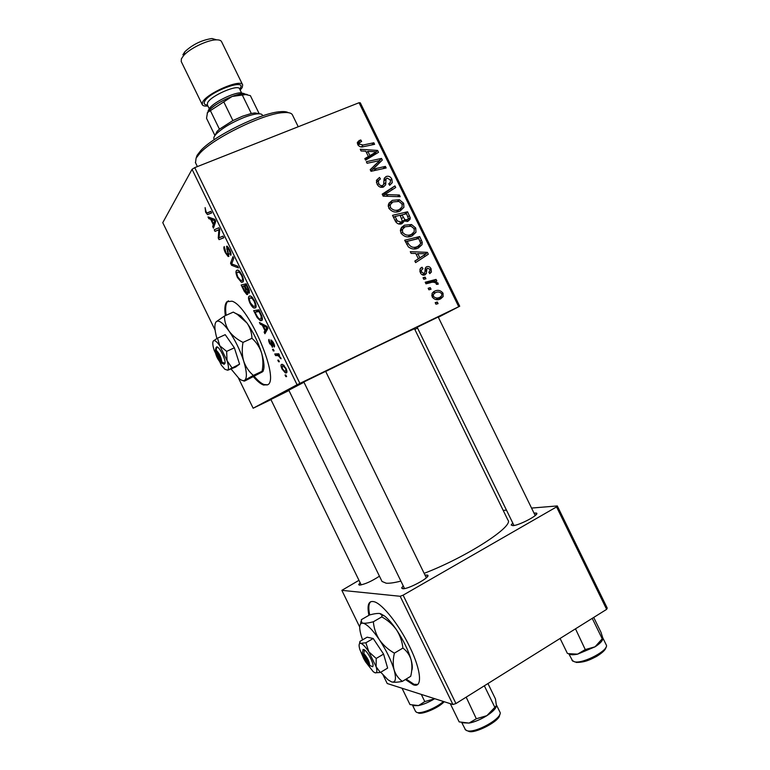 <?xml version="1.0" encoding="UTF-8"?>
<svg xmlns="http://www.w3.org/2000/svg" width="770" height="770" viewBox="0 0 770 770"><rect width="100%" height="100%" fill="white"/><g stroke="black" fill="none" stroke-linecap="round" stroke-linejoin="round"><path stroke-width="1.16" d="M405.405 679.515L413.288 684.79C422.711 688.515 421.363 670.381 409.65 646.704C399.197 624.971 382.767 604.306 374.49 601.822C368.666 600.215 366.809 604.72 368.917 615.317M406.165 679.063L414.058 684.328L417.686 684.415M253.513 376.848C257.161 381.083 260.375 383.768 263.176 384.894L267.392 384.885C280.646 380.832 249.297 306.065 232.001 301.186L226.89 301.763C224.85 304.025 224.34 308.655 225.341 315.652M228.449 300.81L227.699 301.397C225.658 303.659 225.138 308.298 226.139 315.296M254.273 376.443C257.931 380.688 261.165 383.383 263.975 384.519L267.508 384.808M533.976 513.032L536.497 513.07C540.097 514.427 518.99 525.631 512.782 525.64L511.193 524.996L512.743 522.984M424.992 575.084L427.591 575.113C431.643 576.653 407.975 589.589 402.662 588.713L401.632 588.001L403.201 585.826M379.446 576.191C371.448 581.389 364.778 584.363 359.426 585.123L358.685 584.603L360.148 582.717M270.886 399.495L288.952 390.506M303.842 381.978L325.652 371.352M417.167 327.269L438.197 316.99M381.872 581.157L288.808 390.197L303.977 382.267M325.7 371.458C366.308 351.38 417.205 327.019 414.549 328.867L507.911 520.048C514.418 526.083 466.678 557.076 424.145 573.342M382.016 581.456L386.232 583.217C389.533 583.448 394.423 582.746 400.9 581.09M270.953 399.64L253.147 408.225L238.392 377.926M263.879 385.135L263.484 384.307M255.496 307.875L254.052 308.058C252.83 307.634 251.463 306.017 249.961 303.178C248.392 299.492 248.075 297.191 249.028 296.306L250.625 296.046L251.771 296.806L254.629 300.887C256.256 304.756 256.545 307.086 255.496 307.875M262.291 325.219L260.279 324.208L259.432 322.476L266.988 326.413L267.96 328.395L264.909 333.718L264.129 332.101L264.976 330.725L262.291 325.219L263.581 324.632M205.6 212.154L205.118 207.611L206.023 211.692L207.024 212.992L210.874 211.288L211.683 212.934L207.477 214.609L205.6 212.154L206.139 211.933M228.796 256.4L228.161 256.525L225.408 252.801C223.868 249.528 223.483 247.449 224.243 246.554L225.86 252.406L227.641 254.899L228.084 254.042L226.515 246.313L227.14 246.159L229.585 249.509C230.923 252.387 231.318 254.331 230.769 255.332L229.142 249.971L227.323 247.901L228.796 256.4M238.488 267.931L231.549 265.255L230.548 263.215L232.983 256.631L233.782 258.277L231.683 263.898L237.632 266.179L238.488 267.931M242.897 282.022L241.405 282.272L237.468 277.547C235.89 273.841 235.553 271.492 236.457 270.511L238.084 270.174L239.124 270.847L241.944 274.88C243.58 278.759 243.898 281.137 242.897 282.022M286.613 376.617L285.814 376.607L285.035 375L285.814 374.971L286.613 376.617M458.718 306.691L359.051 102.728L360.302 102.824L459.709 306.239L297.066 384.75L192.057 169.313L162.768 222.665L215.1 330.099M297.066 384.75L253.147 408.225M247.526 294.486L246.862 294.564L244.186 291.195L241.174 285.016L246.217 283.793L249.162 290.03L249.336 293.033L247.353 291.801L247.526 294.486M210.653 219.267L208.843 218.67L207.996 216.938L214.811 219.344L215.773 221.337L213.473 228.161L212.684 226.553L213.328 224.763L210.653 219.267L212.472 218.516M217.891 230.22L215.032 231.375L214.243 229.758L218.911 227.756L219.739 229.47L219.017 237.805L222.982 236.12L223.791 237.776L219.065 239.653L218.247 237.959L218.94 229.624L218.102 230.134M269.846 343.988C268.682 341.534 268.393 340.003 268.99 339.406L270.251 343.795L271.541 345.586L270.915 339.897L273.437 342.669C274.515 344.941 274.813 346.394 274.303 347.01L271.945 341.457L272.561 347.155L270.26 343.795M257.199 317.625L253.677 310.656L258.893 309.8L261.713 315.748C262.608 318.501 262.637 320.089 261.79 320.522L260.308 320.676L257.199 317.625L257.815 317.346M286.44 372.882L285.352 372.921L282.051 369.032C280.906 366.443 280.704 364.903 281.425 364.431L282.628 364.374L285.93 368.301C287.075 370.967 287.239 372.488 286.44 372.882M279.375 361.756L278.586 361.765L277.797 360.168L278.567 360.11L279.375 361.756M277.19 355.576L275.573 355.586L274.775 353.959L278.779 353.786L279.577 355.432L278.74 355.451L281.137 358.791L278.268 355.759L277.19 355.576L279.192 354.643M274.082 350.908L273.311 350.947L272.522 349.339L273.283 349.262L274.082 350.908M412.133 235.918C407.782 237.901 404.048 236.929 400.939 232.992L400.631 229.027L404.404 225.196L411.498 224.522L415.733 228.026L415.973 232.27L412.133 235.918M415.762 253.484L411.113 253.369L410.285 251.675L427.398 252.348L428.322 254.244L415.617 262.589L414.847 261.02L418.36 258.797L415.762 253.484M357.771 144.635L357.396 142.277L360.716 139.928L361.659 141.41L359.301 142.874L359.465 144.067L363.094 145.03L373.845 142.758L374.615 144.327L363.488 146.685C361.12 147.436 359.215 146.752 357.771 144.635M383.431 187.033C380.688 187.861 378.561 186.879 377.05 184.088L376.453 180.315L379.504 177.456L380.428 178.938L378.32 180.738L378.725 183.501C379.581 185.262 380.852 185.945 382.546 185.541L383.643 184.396L384.115 178.784L386.126 176.523C388.59 175.714 390.496 176.58 391.834 179.121L392.286 182.654L389.649 185.31L388.744 183.828L390.486 182.163L390.197 179.766L386.964 178.034L386.011 179.141L385.674 184.81L383.431 187.033M400.198 196.687L383.162 196.158L382.19 194.165L394.943 185.926L395.703 187.485L384.788 194.55L399.38 195.022L400.198 196.687M400.015 211.105C395.636 213.049 391.892 212.048 388.783 208.112L388.407 204.358L392.276 200.364L399.389 199.748L403.634 203.27L403.923 207.323L400.015 211.105M438.082 303.64L435.955 304.208L435.194 302.649L437.302 302.042L438.082 303.64M359.051 102.728L194.723 167.639L299.877 383.364M401.863 223.724C399.226 224.667 397.089 223.868 395.462 221.327L392.527 215.331L407.571 211.779L410.217 217.756L410.073 219.267L408.11 221.192L403.74 220.624L403.586 221.991L401.863 223.724M365.789 151.209L361.072 150.949L360.254 149.265L377.598 150.429L378.522 152.325L365.577 160.16L364.807 158.601L368.387 156.512L365.789 151.209M376.395 161.315L367.097 163.278L366.328 161.7L381.506 158.437L382.305 160.073L372.584 169.285L385.404 166.407L386.165 167.976L371.025 171.306L370.216 169.669L379.928 160.42L376.395 161.315M420.285 272.599L419.948 269.154L422.047 267.238L422.98 268.701L421.411 270.116L421.575 272.099L424.106 273.427L424.819 272.695L425.281 268.153L426.638 266.776C428.524 266.122 429.997 266.767 431.056 268.72L431.383 272.031L429.766 273.658L428.832 272.185L429.93 271.107L429.775 269.221L427.61 268.23L426.878 268.749L426.407 273.302L424.973 274.928C422.932 275.525 421.363 274.746 420.285 272.599M408.36 246.9L404.683 240.211L419.679 236.544L422.239 242.232L422.037 244.658L418.418 247.988C414.963 249.663 411.603 249.307 408.36 246.9M440.671 298.837C437.399 300.512 434.559 299.867 432.163 296.912L432.037 293.495L434.319 291.329C437.707 289.549 440.613 290.194 443.039 293.245L443.145 296.575L440.671 298.837M431.046 289.25L428.919 289.809L428.159 288.259L430.276 287.653L431.046 289.25M430.353 282.734L425.983 283.812L425.213 282.234L436.061 279.404L436.831 280.983L434.588 281.55L438.043 283.023L438.197 284.245L436.349 284.351L436.282 283.418C434.472 282.061 432.499 281.83 430.353 282.734M425.925 278.75L423.779 279.308L423.028 277.749L425.146 277.161L425.925 278.75M459.709 306.239L438.342 317.288M417.542 328.039L414.828 329.435M358.974 580.31L341.851 590.349L359.725 627.059M556.566 506.91L557.297 505.938L607.232 608.107L606.635 609.359L556.566 506.91L403.114 595.162L455.946 703.549L452.924 704.512L387.223 683.51L383.114 675.069M452.924 704.512L400.169 596.278L341.851 590.349M606.635 609.359L455.946 703.549M557.297 505.938L531.55 508.075M506.477 510.144L503.205 510.414M400.169 596.278L403.114 595.162M192.057 169.313L194.723 167.639M435.406 303.091L437.302 302.042M393.355 217.024L394.846 216.668M400.208 215.398L401.69 215.051M404.481 214.262L407.571 211.779M406.81 220.047L410.217 217.756M406.878 220.374L406.829 221.567M400.419 224.099L400.448 223.223L403.74 220.624M401.324 222.068L404.953 219.662L407.292 219.671L408.379 218.565L406.589 213.762L401.911 214.869L404.953 219.662M400.506 216.004L401.911 214.869M405.068 221.404L407.292 219.671M400.15 215.282L395.068 216.486L397.31 220.903L401.151 222.155L402.286 221.067L400.15 215.282M393.653 217.641L395.068 216.486M398.822 223.993L401.151 222.155M395.876 222.049L397.31 220.903M388.937 203.184L392.276 200.364M389.062 203.126L392.488 202.173M397.734 201.153L399.389 199.748M402.209 204.445L403.634 203.27M400.91 208.583L400.159 211.038M396.531 211.981L398.6 210.152M389.755 204.695L388.205 205.657M398.927 201.432L392.969 201.942L390.255 204.714L390.457 207.515C393.027 210.422 396.001 211.086 399.409 209.488L402.181 206.764L401.998 203.915L398.927 201.432M396.358 212L399.409 209.488M389.091 208.67L390.457 207.515M382.478 194.762L394.943 185.926M391.718 188.785L392.209 189.795M383.104 196.042L384.788 194.55M397.532 196.6L399.38 195.022M376.453 180.344L379.504 177.456M376.424 180.44L377.127 181.566M376.405 182.24L378.57 180.209M377.396 184.733L378.725 183.501M380.659 187.264L382.546 185.541M384.355 178.168L386.126 176.523M384.028 179.15L385.722 179.275M390.448 180.392L391.834 179.121M389.187 183.645L389.245 184.646M383.864 181.133L386.011 179.141M382.719 185.455L382.594 187.303M357.347 142.527L359.378 140.313M357.338 143.249L360.716 139.928M357.752 143.162L358.281 143.98M358.233 145.395L359.465 144.067M371.775 144.924L373.845 142.758M376.251 151.796L377.598 150.429M374.567 153.692L374.952 154.481M365.317 159.64L368.387 156.512M366.655 158.283L366.876 158.726L373.354 154.924L376.434 151.796L367.839 151.382L369.908 155.617L376.434 151.796M366.539 152.739L367.839 151.382M366.876 158.726L369.908 155.617M379.321 160.603L381.506 158.437M378.532 161.796L379.186 163.134L382.305 160.073M379.186 163.134L375.24 167.061M370.861 170.978L372.584 169.285M374.153 170.613L376.52 168.312M383.046 168.659L385.404 166.407M373.97 165.945L379.928 160.42M420.718 268.056L421.864 267.315M420.603 268.172L422.047 267.238M420.41 272.84L421.575 272.099M422.075 274.707L424.106 273.427M425.935 267.219L426.638 266.776M425.117 268.797L426.07 269.211M426.118 269.24L426.647 269.664M429.881 269.462L431.056 268.72M425.04 269.933L426.878 268.749M423.115 274.053L423.019 275.102M423.423 275.179L426.407 273.302M425.213 253.831L427.398 252.348M424.164 255.188L424.828 256.545M414.905 261.126L418.36 258.797M416.406 260.116L426.262 253.773L417.792 253.609L419.862 257.844L426.262 253.773M416.32 254.62L417.792 253.609M416.435 260.154L419.862 257.844M405.405 241.674L416.262 239.008L419.679 236.544M420.516 243.455L422.239 242.232M418.89 245.774L417.956 248.19M413.904 248.98L416.435 247.324M418.697 238.536L407.214 241.356L408.187 243.359C410.564 247.305 413.75 248.315 417.744 246.4L420.362 244.052L420.526 242.848L418.697 238.536M405.761 242.425L407.214 241.356M414.337 248.797L417.744 246.4M406.733 244.417L408.187 243.359M401.468 227.468L404.404 225.196M401.334 227.66L405.213 226.727M409.669 225.928L411.498 224.522M414.279 229.113L415.733 228.026M412.893 233.483L411.911 236.015M408.023 236.852L410.304 235.206M401.786 229.325L400.381 230.191M411.036 226.216L405.097 226.775L402.44 229.45L402.614 232.386C405.174 235.283 408.139 235.928 411.526 234.301L414.241 231.683L414.106 228.69L411.036 226.216M408.167 236.785L411.526 234.301M401.189 233.464L402.614 232.386M433.433 291.84L434.319 291.329M432.471 292.744L435.781 292.571M441.836 293.928L443.039 293.245M439.863 297.316L438.977 299.463M435.695 299.549L437.033 298.895M441.768 293.765C439.843 291.801 437.658 291.483 435.233 292.812L433.385 294.448L433.414 296.334C435.358 298.211 437.524 298.529 439.92 297.287L441.778 295.642L441.768 293.765M436.34 299.289L439.92 297.287M432.22 297.008L433.414 296.334M428.409 288.76L430.276 287.653M425.743 283.312L432.509 281.541L436.061 279.404M432.509 281.541L432.865 282.272M433.423 282.244L434.588 281.55M436.397 283.995L438.043 283.023M423.298 278.307L425.146 277.161M286.459 376.299L285.814 376.607M244.745 290.954L244.186 291.195M246.968 285.333L244.841 285.959L248.104 291.493L247.353 291.801M246.843 285.073L244.841 285.959M248.325 288.115L247.776 288.365L246.419 285.574M249.47 291.012L248.527 291.426L247.776 288.365M244.244 286.094L242.55 286.498L244.812 291.079L246.756 292.869L244.244 286.094L246.795 284.977M246.66 284.688L242.55 286.498M246.467 289.279L245.909 289.52M247.574 292.504L246.756 292.869M237.997 277.315L237.468 277.547M237.545 270.039L236.457 270.511M239.46 272.436L237.218 272.147C236.573 272.84 236.814 274.524 237.949 277.2L240.817 280.559L242.155 280.367C242.848 279.722 242.627 278.037 241.482 275.294L239.46 272.436L240.269 272.079M242.03 275.054L241.482 275.294M243.445 279.799L242.155 280.367M233.329 264.485L231.549 265.255M232.299 262.454L230.548 263.215M225.947 252.57L225.408 252.801M228.95 254.408L227.978 254.832M228.777 253.734L228.084 254.042M227.285 248.825L226.63 249.095M230.942 253.378L229.855 253.84M230.933 253.33L229.941 253.754M229.691 249.73L229.142 249.971M210.71 217.9L208.843 218.67M214.233 225.908L212.684 226.553M214.83 224.137L213.328 224.763M213.502 220.326L211.471 219.594L213.608 223.993L214.811 220.644L213.502 220.326L214.984 219.71M213.328 218.824L211.471 219.594M215.331 220.422L214.811 220.644M215.09 223.377L213.608 223.993M218.545 229.903L215.032 231.375M218.93 227.795L214.243 229.758M222.992 236.13L219.017 237.805M223.743 237.68L219.065 239.653M219.046 237.622L218.247 237.959M219.594 231.722L218.622 232.136M219.671 229.316L218.94 229.624M272.542 345.201L271.743 345.576M272.416 344.777L271.849 345.047M274.37 345.008L273.456 345.432M272.551 341.1L271.81 341.447M261.608 323.602L260.279 324.208M266.449 331.033L264.129 332.101M267.219 329.685L264.976 330.725M265.448 326.904L263.196 325.72L265.342 330.118L266.911 327.539L265.448 326.904L266.776 326.297M264.514 325.123L263.196 325.72M267.421 327.298L266.911 327.539M267.556 329.108L265.342 330.118M256.439 314.988L255.9 315.228M259.076 311.552L255.072 312.187L256.073 314.247C257.382 317.019 258.595 318.607 259.731 319.03L261.03 318.886L261.155 316.018L259.076 311.552L259.625 311.301M259.153 310.339L255.072 312.187M261.723 315.758L261.155 316.018M262.387 318.27L261.03 318.886M250.491 302.937L249.961 303.178M249.923 295.901L249.028 296.306M252.098 298.365L249.788 297.932C249.114 298.567 249.336 300.213 250.462 302.88L253.455 306.354L254.755 306.219C255.486 305.642 255.284 303.996 254.139 301.262L252.098 298.365L252.887 298.009M254.687 301.022L254.139 301.262M256.092 305.623L254.755 306.219M285.497 368.474L283.264 365.991L282.263 366.01L282.446 368.801L284.727 371.256L285.651 371.265L285.911 368.281M283.87 365.25L282.446 365.923M286.815 370.717L285.651 371.265M279.231 361.467L278.586 361.765M278.894 354.027L275.573 355.586M279.433 355.124L278.74 355.451M280.944 358.175L280.338 358.464M280.569 357.328L280.039 357.578M273.956 350.639L273.311 350.947M370.813 601.649C368.599 603.526 368.224 607.953 369.687 614.922M196.254 157.696L197.13 155.27L200.855 150.458C213.983 135.828 261.482 112.661 280.328 111.698C284.072 111.38 286.719 111.698 288.259 112.661M298.231 126.752L292.513 115.048C291.609 112.978 288.442 112.179 283.004 112.632C263.388 113.652 213.656 137.917 199.979 153.124L196.1 158.12L195.513 162.72M593.718 617.425L600.947 632.228L602.852 638.089L595.056 646.81L585.258 649.572L577.567 654.154L568.183 653.634M592.313 618.512L602.227 638.792M560.088 638.446L567.413 653.441M575.488 628.821L585.258 649.572M569.011 653.826C570.416 654.933 573.265 655.039 577.567 654.154L595.056 646.81C599.609 643.855 602.198 641.275 602.823 639.081M487.949 683.539L495.457 698.939L496.419 705.686L486.89 715.657L476.322 718.766L469.026 723.088L459.161 721.894L450.277 703.665M496.207 706.61C494.792 711.875 479.392 721.317 469.315 723.03M484.417 685.964L494.715 707.081M466.177 697.148L476.322 718.766M462.279 722.76L469.026 723.088C474.801 721.933 480.75 719.459 486.89 715.657C492.088 712.279 495.197 709.247 496.226 706.562M402.027 688.236L409.986 704.588L418.553 705.561C423.539 704.463 428.823 702.23 434.424 698.852L424.79 701.586L418.553 705.561M421.296 694.396L424.79 701.586M434.694 698.679L434.694 698.679C429.14 702.076 423.837 704.357 418.774 705.513M418.303 705.609L413.432 705.657M262.762 115.808L262.464 115.192C261.973 114.095 260.337 113.642 257.555 113.845C254.09 114.133 249.615 115.327 244.138 117.415C231.712 122.468 222.415 128.003 216.226 133.999C214.252 136.117 213.492 137.734 213.935 138.86L214.012 139.004M214.897 135.587L217.092 131.381L219.431 129.187L232.896 120.572L242.627 116.183L251.309 113.488L254.928 112.92L259.23 113.796L250.375 95.644L245.659 94.566L232.097 96.462L207.486 112.516L206.533 118.282L214.946 135.53M219.431 129.187L210.441 110.745M251.309 113.488L242.309 95.047M232.896 120.572L223.839 102.006M207.486 112.516L209.19 110.197C214.339 105.076 221.972 100.495 232.097 96.462L243.079 93.67L247.295 94.537L243.079 93.67C234.532 93.969 215.003 103.498 209.19 110.197L207.217 113.113M182.904 54.757L184.839 51.754C192.635 44.487 201.682 40.078 211.971 38.519L216.649 39.838M242.608 84.767L221.606 41.744C220.952 40.348 219.055 39.722 215.898 39.857C207.024 40.088 189.459 48.654 183.539 55.642L181.345 58.915L181.268 61.619M208.141 110.716L210.037 107.636C215.273 101.582 232.8 93.035 240.5 92.775L244.379 93.642M240.192 90.09L242.223 87.501L242.675 84.912C241.308 78.27 205.917 93.603 202.529 102.362L202.25 104.624C202.847 105.865 204.733 106.318 207.91 105.981M221.876 362.064L216.081 350.167L216.948 346.76L216.043 347.559L215.177 350.956L220.942 362.805L224.195 364.306L225.004 363.305L221.876 362.064C221.144 357.097 219.219 353.132 216.081 350.167M225.004 363.305C226.034 360.177 219.681 347.145 217.082 347.029M231.905 367.742L227.035 360.63C228.671 365.904 228.902 369.109 227.727 370.226L235.582 367.088L239.576 364.162L234.378 347.799L225.215 334.671L217.506 338.174L213.434 340.869C212.347 342.159 212.626 345.393 214.272 350.591L221.337 365.096L224.869 369.292L227.727 370.226L239.576 364.162M226.64 351.37L219.797 345.778L227.035 360.63L226.64 351.37L234.378 347.799M213.434 340.869L213.906 340.619C215.273 340.427 217.236 342.14 219.797 345.778L217.506 338.174M231.183 369.138L238.854 378.33C241.366 380.467 243.32 381.111 244.687 380.264C247.218 378.147 246.891 371.775 243.695 361.14C240.086 350.138 235.216 340.147 229.104 331.187C223.926 323.978 219.951 320.647 217.178 321.177L216.187 321.754C214.214 324.132 214.464 329.724 216.928 338.521M253.33 375.414L244.687 380.264C243.435 381.131 243.541 381.333 244.995 380.871L262.118 372.035C263.484 371.121 263.475 370.861 262.098 371.275L253.33 375.414C248.951 371.669 245.745 366.915 243.695 361.14C242.04 355.259 241.809 349.012 243.002 342.4L251.944 338.29C256.362 342.217 259.567 347.058 261.54 352.824C263.128 358.685 263.311 364.836 262.098 371.275M243.002 342.4C237.227 339.531 232.588 335.797 229.104 331.187C226.034 326.461 224.474 321.427 224.417 316.066L233.272 312.1L237.266 314.362L247.026 323.053C250.144 327.712 251.78 332.794 251.944 338.29M224.417 316.066L216.187 321.754M234.571 312.793L233.272 312.1M263.013 371.101C264.716 368.05 264.226 361.958 261.54 352.824C258.037 341.842 253.195 331.918 247.026 323.053L240.625 315.719L235.254 313.169M215.177 350.956C215.648 355.076 217.381 358.897 220.355 362.4L220.942 362.805M217.063 347.097L216.043 347.559M363.199 649.736L362.304 653.076L368.099 664.972L372.767 666.704L369.6 665.405L363.786 653.461L364.547 649.832L363.065 649.466L362.863 650.987M369.6 665.405C369.61 661.959 367.675 657.975 363.786 653.461M372.632 666.435C374.788 665.607 368.416 652.517 364.682 650.101M359.744 642.267L359.542 643.633M376.212 658.456L368.869 651.853L365.865 642.786L360.735 643.335L360.052 643.008L359.908 641.41L367.146 637.194L373.209 638.503L383.575 654.086L387.628 668.1L380.322 672.47L376.135 666.762L376.212 658.456L383.575 654.086M365.404 661.613L373.286 671.748L375.086 672.807L380.322 672.47M365.865 642.786L373.209 638.503M380.726 672.229L387.993 679.794L391.612 681.902C395.655 682.875 396.492 678.88 394.115 669.929C391.227 660.4 386.347 650.381 379.466 639.86C372.574 629.783 367.078 624.22 362.997 623.161L361.496 623.257C359.224 624.412 359.147 628.628 361.265 635.914L362.574 639.851M361.014 621.323L360.63 623.883M394.394 653.133C388.359 649.764 383.383 645.337 379.466 639.86C375.953 634.23 373.912 628.204 373.344 621.775C368.724 622.988 365.278 623.45 362.997 623.161L361.659 622.622L361.322 619.686L369.533 614.961C373.989 613.757 377.396 613.266 379.764 613.488L381.958 615.201L381.776 616.895C387.676 620.129 392.594 624.451 396.531 629.86C400.082 635.414 402.2 641.487 402.893 648.08C406.81 650.958 409.544 654.846 411.093 659.755C412.287 664.799 412.162 670.324 410.718 676.301L402.373 681.354C398.494 678.64 395.742 674.828 394.115 669.929C392.864 664.866 392.96 659.274 394.394 653.133L402.893 648.08M391.612 681.902C394.038 682.509 397.628 682.326 402.373 681.354M373.344 621.775L381.776 616.895M411.671 670.67C412.701 668.658 412.508 665.02 411.093 659.755C408.302 650.226 403.451 640.265 396.531 629.86C392.18 623.517 388.176 618.888 384.519 615.971L380.553 613.68M375.086 672.807C377.011 673.23 377.367 671.219 376.135 666.762L368.869 651.853C365.481 646.819 362.766 643.98 360.735 643.335L359.965 643.345C358.839 643.855 358.81 645.934 359.879 649.582L363.661 658.504M362.304 653.076C362.304 656.512 364.239 660.477 368.099 664.972M408.023 216.707L409.438 215.59M401.738 218.516L403.143 217.39M395.077 220.538L396.492 219.402M386.347 196.254L388.224 194.598M383.604 184.511L385.876 182.423M361.342 146.906L363.094 145.03M370.101 156.743L373.161 153.625M375.308 167.003L378.07 164.289M425.021 271.464L426.619 270.443M419.602 258.046L423.048 255.727M420.035 241.289L421.488 240.259M227.959 251.087L227.323 251.357M210.99 211.519L207.65 212.886M215.677 221.616L214.176 222.241M271.897 343.054L271.377 343.295M267.758 327.991L266.093 328.752M260.78 313.659L260.231 313.91M571.995 660.294L574.478 661.805C583.313 664.067 610.052 649.659 606.173 644.76L602.814 637.878M464.955 729.171L466.601 730.547C474.426 734.272 504.186 717.467 499.807 711.855L496.438 704.954M415.521 711.384L416.705 712.365C420.786 714.281 436.6 707.842 443.395 701.46M207.419 104.98C204.531 104.864 203.569 103.738 204.541 101.611C208.593 91.986 246.978 77.741 240.269 88.232L239.701 89.089M241.703 93.189L239.634 88.945C238.527 83.68 210.335 95.894 207.534 102.882L207.351 104.826M414.058 684.328L413.288 684.79M263.975 384.519L263.176 384.894M512.955 525.631L511.193 524.996M403.596 588.694L401.632 588.001M360.119 585.104L358.685 584.603M426.888 577.279L427.591 575.113M535.853 514.966L536.497 513.07M410.073 219.267L407.234 221.49M403.586 221.991L401.016 224.003M403.923 207.323L400.631 210.017M390.255 204.714L388.253 206.418M378.32 180.738L376.453 182.48M392.286 182.654L389.533 185.127M386.059 178.967L383.864 180.998M385.674 184.81L383.075 187.168M359.301 142.874L357.742 144.567M421.411 270.116L419.785 271.165M431.383 272.031L429.487 273.215M426.782 268.932L425.04 270.049M426.301 273.571L423.721 275.198M422.037 244.658L418.601 247.064M415.973 232.27L412.585 234.773M402.44 229.45L400.381 231.038M443.145 296.575L439.535 298.587M433.385 294.448L431.72 295.401M248.681 293.139L249.519 292.764M246.862 294.564L247.709 294.188M241.405 282.272L243.262 281.454M238.584 271.849L239.672 271.377M227.641 247.834L228.449 247.488M228.161 256.525L228.921 256.198M207.477 214.609L211.654 212.886M271.945 341.457L272.59 341.158M272.185 347.174L272.724 346.923M266.43 327.365L267.267 326.981M260.308 320.676L262.281 319.771M254.052 308.058L255.938 307.201M251.126 297.701L252.204 297.22M285.352 372.921L286.902 372.18M283.264 365.991L284.178 365.558M278.268 355.759L278.817 355.499M200.855 150.458L199.979 153.124M280.328 111.698L283.004 112.632M195.368 162.422L197.399 166.59M605.913 647.368C605.788 649.582 602.708 652.585 596.663 656.367C590.551 659.515 585.046 662.518 576.124 662.421M572.784 661.199L568.809 653.788M438.12 316.836L535.208 515.563M417.099 327.115L513.975 525.496M426.33 577.818L325.566 371.188M404.539 588.559L303.755 381.814M499.566 714.801C500.837 720.691 473.82 734.696 468.324 731.173M465.6 729.999L461.779 722.635M270.819 399.361L361.217 584.921M412.614 705.397L415.579 711.499L416.705 712.375M444.194 701.72C438.659 708.005 421.642 714.916 418.264 712.943M217.092 131.381L216.226 133.999M213.935 138.86L214.31 139.62M254.928 112.92L257.555 113.845M240.5 92.775L245.659 94.566M210.037 107.636L208.911 111.044M184.839 51.754L183.539 55.642M211.971 38.519L215.898 39.857M207.303 104.739L209.7 109.658M202.25 104.624L181.191 61.446M240.625 315.719L237.266 314.362M361.496 623.257L361.659 622.622M384.519 615.971L381.958 615.201"/></g></svg>
